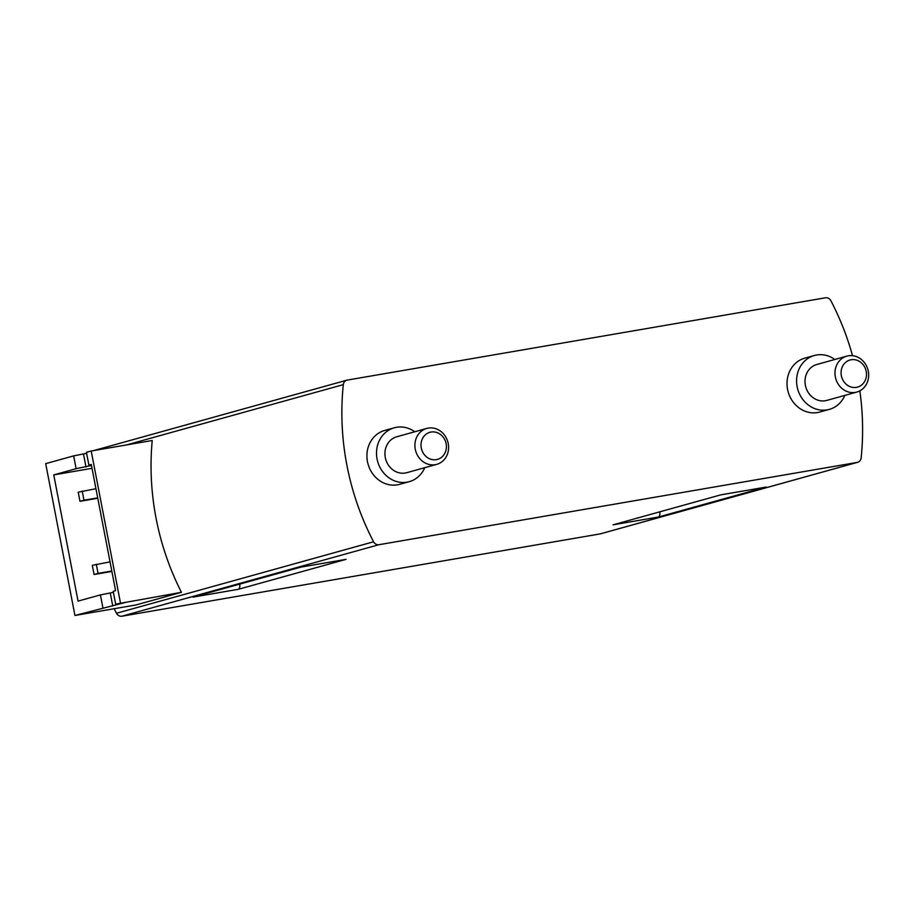 <?xml version="1.0" encoding="UTF-8"?>
<svg xmlns="http://www.w3.org/2000/svg" width="914" height="914" viewBox="0 0 914 914"><rect width="100%" height="100%" fill="white"/><g stroke="black" fill="none" stroke-linecap="round" stroke-linejoin="round"><path stroke-width="1.37" d="M120.442 602.817L91.206 451.002L86.419 452.327L88.886 465.135L91.274 464.472L115.587 590.673L113.187 591.347L115.655 604.143L125.538 602.44L74.937 615.465L135.946 604.965L181.452 592.318L115.655 604.143M113.382 592.341L100.414 594.9L78.056 601.115L53.755 474.903L76.113 468.688L73.646 455.88L45.7 463.649L74.937 615.465M100.414 594.9L102.882 607.696M88.886 465.135L91.331 464.712M859.834 390.861A251.67 225.438 -105.5 0 1 861.148 457.868A5.598 5.004 -105.5 0 1 857.618 462.313A5.598 5.004 -105.5 0 1 857.183 462.415L378.979 544.698A5.598 5.004 -105.5 0 1 373.575 541.774A251.67 225.438 -105.5 0 1 343.321 384.634A5.598 5.004 -105.5 0 1 346.84 380.178A5.598 5.004 -105.5 0 1 347.286 380.087L825.479 297.793A5.598 5.004 -105.5 0 1 830.883 300.729A251.67 225.438 -105.5 0 1 852.511 355.683M91.206 451.002L152.227 440.502A251.67 225.438 74.5 0 0 181.452 592.318M857.618 462.313L600.532 533.822A5.598 5.004 -105.5 0 1 600.098 533.913L121.893 616.207A5.598 5.004 -105.5 0 1 116.489 613.271A251.67 225.438 -105.5 0 1 114.17 608.724M766.138 487.059L658.354 517.038L613.054 524.83L720.838 494.851L766.138 487.059A5.598 2.479 80.2 0 1 766.035 487.082A5.598 2.479 80.2 0 1 765.921 487.093M346.063 559.345L238.28 589.324L192.98 597.116L300.763 567.137L346.063 559.345A5.598 2.479 80.2 0 1 345.949 559.368A5.598 2.479 80.2 0 1 345.846 559.379M844.833 395.396A27.968 25.044 -105.5 0 1 829.341 409.381L819.767 412.043A27.968 25.044 -105.5 0 1 788.142 391.82A27.968 25.044 -105.5 0 1 804.777 358.162L814.363 355.5A27.968 25.044 -105.5 0 1 816.568 355.009A27.968 25.044 -105.5 0 1 834.848 359.476M424.759 467.682A27.968 25.044 -105.5 0 1 409.266 481.667L399.681 484.329A27.968 25.044 -105.5 0 1 368.056 464.106A27.968 25.044 -105.5 0 1 384.703 430.448L394.277 427.786A27.968 25.044 -105.5 0 1 396.493 427.295A27.968 25.044 -105.5 0 1 414.762 431.762M239.765 584.103A5.598 2.479 80.2 0 1 238.28 589.324M659.839 511.817A5.598 2.479 80.2 0 1 658.354 517.038M86.613 453.321L73.646 455.88M91.469 465.466L76.113 468.688M53.755 474.903L92.017 468.322M82.214 491.069L83.974 500.221L79.975 501.329L78.216 492.189L95.947 488.716M83.974 500.221L97.707 497.856M79.975 501.329L97.787 498.267M96.301 564.235L98.061 573.386L94.073 574.495L92.314 565.343L110.034 561.87M98.061 573.386L111.794 571.022M94.073 574.495L111.874 571.433M85.996 466.985L83.528 454.178M110.297 593.197L112.765 605.993M409.266 481.667A27.968 25.044 -105.5 0 1 377.642 461.444A27.968 25.044 -105.5 0 1 394.277 427.786M436.743 464.358A18.646 16.703 74.5 0 0 448.226 443.553A18.646 16.703 74.5 0 0 426.758 428.426A18.646 16.703 74.5 0 0 415.664 450.865A18.646 16.703 74.5 0 0 436.743 464.358L406.764 472.687A18.646 16.703 -105.5 0 1 385.685 459.205A18.646 16.703 -105.5 0 1 396.779 436.766A18.646 16.703 -105.5 0 1 398.253 436.435M829.341 409.381A27.968 25.044 -105.5 0 1 797.716 389.158A27.968 25.044 -105.5 0 1 814.363 355.5M856.818 392.06A18.646 16.703 74.5 0 0 868.3 371.267A18.646 16.703 74.5 0 0 846.832 356.14A18.646 16.703 74.5 0 0 835.739 378.579A18.646 16.703 74.5 0 0 856.818 392.06L826.85 400.401A18.646 16.703 -105.5 0 1 805.76 386.919A18.646 16.703 -105.5 0 1 816.853 364.48A18.646 16.703 -105.5 0 1 818.327 364.149M446.135 443.713A14.064 12.602 74.5 0 0 425.193 434.961A14.064 12.602 74.5 0 0 429.797 458.862A14.064 12.602 74.5 0 0 446.135 443.713M866.221 371.427A14.064 12.602 74.5 0 0 845.267 362.675A14.064 12.602 74.5 0 0 849.871 386.576A14.064 12.602 74.5 0 0 866.221 371.427M116.489 613.271L373.575 541.774M126.578 444.912L343.321 384.634M121.893 616.207L378.979 544.698M600.098 533.913L857.183 462.415M93.868 450.533L346.84 380.178M345.949 559.368L300.706 567.148M766.035 487.082L720.78 494.862M396.779 436.766L426.758 428.426M816.853 364.48L846.832 356.14"/></g></svg>

